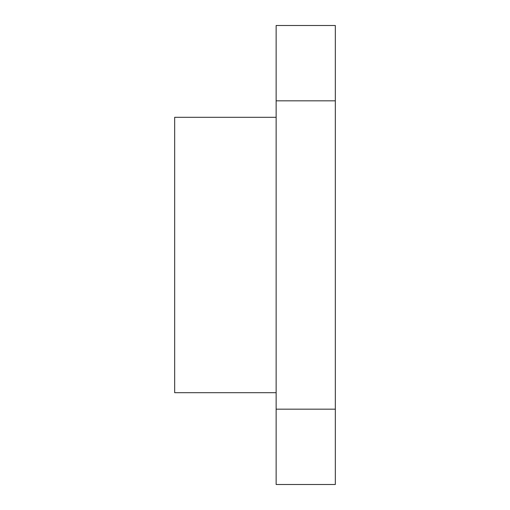 <?xml version="1.0" encoding="UTF-8"?>
<svg xmlns="http://www.w3.org/2000/svg" width="510" height="510" viewBox="0 0 510 510"><rect width="100%" height="100%" fill="white"/><g stroke="black" fill="none" stroke-linecap="round" stroke-linejoin="round"><path stroke-width="0.76" d="M276.139 484.5L276.139 25.5L335.325 25.5L335.325 484.5L276.139 484.5L335.325 484.5M276.139 392.7L174.675 392.7L174.675 117.3L276.139 117.3M276.139 409.167L335.325 409.167M276.139 100.833L335.325 100.833M276.139 25.5L335.325 25.5"/></g></svg>
